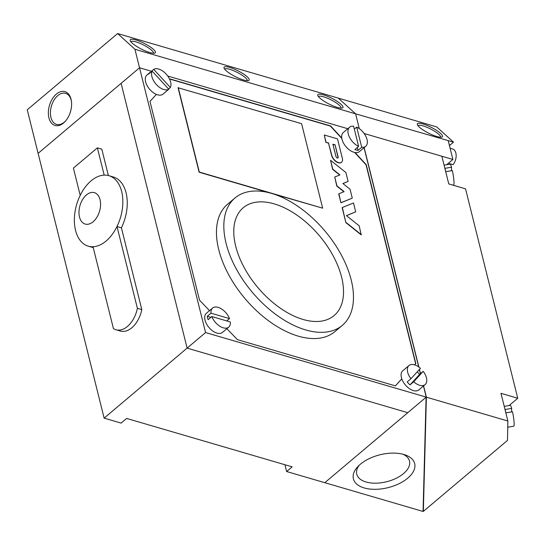 <?xml version="1.0" encoding="UTF-8"?>
<svg xmlns="http://www.w3.org/2000/svg" width="545" height="545" viewBox="0 0 545 545"><rect width="100%" height="100%" fill="white"/><g stroke="black" fill="none" stroke-linecap="round" stroke-linejoin="round"><path stroke-width="0.82" d="M86.43 194.94A16.37 10.192 -73.7 0 0 79.502 217.019A16.37 10.192 -73.7 0 0 93.12 221.761A16.37 10.192 -73.7 0 0 100.048 199.681A16.37 10.192 -73.7 0 0 86.43 194.94M91.097 180.845A36.726 22.863 -73.7 0 0 80.204 195.342A36.726 22.863 -73.7 0 0 88.29 246.177A36.726 22.863 -73.7 0 0 93.025 246.742A36.726 22.863 -73.7 0 0 106.105 241.019A36.726 22.863 -73.7 0 0 116.998 226.516A36.726 22.863 -73.7 0 0 108.911 175.688A36.726 22.863 -73.7 0 0 104.184 175.122A36.726 22.863 -73.7 0 0 91.097 180.845M104.129 418.124L38.109 153.356L139.547 67.784L151.469 71.272L139.547 67.784L134.928 49.254L355.599 113.823L338.288 98.12L436.709 126.917L453.515 142.163L355.599 113.823L359.291 128.627L355.599 113.823L338.288 98.12L117.625 33.552L27.25 109.79L38.109 153.356L121.106 83.344L187.119 348.119L407.789 412.688L324.793 482.693L423.056 511.448L426.101 397.237L324.793 482.693L286.622 471.527L292.154 466.854L126.651 418.431L121.119 423.097L104.129 418.124L187.119 348.119L407.789 412.688L426.231 397.128L423.458 385.989M88.29 246.177L92.705 247.471A36.726 22.863 -73.7 0 0 93.236 247.614M108.38 175.538L101.799 149.153L97.385 147.865L73.412 168.092L80.204 195.342M93.025 246.742L113.421 328.553A23.503 14.633 -73.7 0 0 116.01 329.773L120.418 331.06A23.503 14.633 -73.7 0 0 141.809 309.615L121.412 227.81A36.726 22.863 -73.7 0 0 113.326 176.975L108.911 175.688M121.412 227.81L116.998 226.516L137.395 308.327L141.809 309.615M284.933 464.742L286.622 471.527M116.01 329.773A23.503 14.633 -73.7 0 0 137.395 308.327M104.184 175.122L97.385 147.865M358.624 146.387L353.596 126.208A12.487 7.126 49.9 0 0 349.604 127.21A12.487 7.126 49.9 0 0 348.275 134.009A12.487 7.126 49.9 0 0 358.624 146.387L354.938 149.5A12.487 7.126 49.9 0 0 358.024 150.406L361.717 147.293A12.487 7.126 49.9 0 0 365.702 146.298A12.487 7.126 49.9 0 0 367.03 139.5A12.487 7.126 49.9 0 0 356.682 127.114L361.717 147.293M349.604 127.21L343.33 132.496A12.487 7.126 49.9 0 0 342.001 139.295A12.487 7.126 49.9 0 0 349.788 150.195A12.487 7.126 49.9 0 0 359.434 151.585L365.702 146.298M354.318 129.111L356.682 127.114M358.024 150.406L357.302 147.504M410.916 378.755L420.44 368.318A12.487 7.126 49.9 0 0 409.016 365.504A12.487 7.126 49.9 0 0 407.687 372.303A12.487 7.126 49.9 0 0 410.916 378.755L407.224 381.868A12.487 7.126 49.9 0 0 410.004 384.893L413.696 381.779A12.487 7.126 49.9 0 0 425.12 384.593A12.487 7.126 49.9 0 0 426.442 377.794A12.487 7.126 49.9 0 0 423.22 371.336L413.696 381.779M409.016 365.504L402.748 370.791A12.487 7.126 49.9 0 0 401.42 377.59A12.487 7.126 49.9 0 0 409.206 388.49A12.487 7.126 49.9 0 0 418.846 389.879L425.12 384.593M410.004 384.893L419.527 374.449A12.487 7.126 49.9 0 0 417.211 371.854M419.527 374.449L423.22 371.336M210.901 317.353L207.311 316.304A12.487 7.126 49.9 0 0 207.604 317.946A12.487 7.126 49.9 0 0 208.156 319.67L211.841 316.556A12.487 7.126 49.9 0 0 219.88 326.264A12.487 7.126 49.9 0 0 228.723 327.123A12.487 7.126 49.9 0 0 230.344 321.972L211.841 316.556M226.754 320.923L229.5 318.6A12.487 7.126 49.9 0 0 221.468 308.899A12.487 7.126 49.9 0 0 212.618 308.034L206.351 313.327A12.487 7.126 49.9 0 0 205.022 320.126A12.487 7.126 49.9 0 0 212.809 331.026A12.487 7.126 49.9 0 0 222.455 332.416L228.723 327.123M207.311 316.304L211.004 313.191A12.487 7.126 49.9 0 1 212.618 308.034M229.5 318.6L211.004 313.191M150.257 72.703L150.045 72.478A12.487 7.126 49.9 0 0 149.521 72.853A12.487 7.126 49.9 0 0 148.458 74.222L152.144 71.109A12.487 7.126 49.9 0 0 151.878 76.545A12.487 7.126 49.9 0 0 159.235 87.125A12.487 7.126 49.9 0 0 168.78 89.21L165.094 92.316A12.487 7.126 49.9 0 0 165.619 91.942A12.487 7.126 49.9 0 0 166.082 91.485M149.521 72.853L146.939 75.033A12.487 7.126 49.9 0 0 145.61 81.832A12.487 7.126 49.9 0 0 153.397 92.732A12.487 7.126 49.9 0 0 163.037 94.121L165.619 91.942M168.575 88.978L170.374 87.466A12.487 7.126 49.9 0 0 170.639 82.029A12.487 7.126 49.9 0 0 163.282 71.45A12.487 7.126 49.9 0 0 153.731 69.365L150.045 72.478M152.144 71.109L168.78 89.21M170.374 87.466L153.731 69.365M341.613 277.167A70.509 40.228 49.9 0 0 297.645 215.629A70.509 40.228 49.9 0 0 243.193 207.781A70.509 40.228 49.9 0 0 235.692 246.177A70.509 40.228 49.9 0 0 279.66 307.721A70.509 40.228 49.9 0 0 334.119 315.569A70.509 40.228 49.9 0 0 341.613 277.167A70.509 40.228 -130.1 0 1 334.119 315.569A70.509 40.228 -130.1 0 1 279.66 307.721A70.509 40.228 -130.1 0 1 235.692 246.177A70.509 40.228 -130.1 0 1 243.193 207.781A70.509 40.228 -130.1 0 1 297.645 215.629A70.509 40.228 -130.1 0 1 341.613 277.167M226.093 243.37A83.29 47.517 49.9 0 0 278.032 316.066A83.29 47.517 49.9 0 0 342.355 325.338A83.29 47.517 49.9 0 0 351.212 279.98A83.29 47.517 49.9 0 0 299.273 207.284A83.29 47.517 49.9 0 0 234.95 198.012A83.29 47.517 49.9 0 0 226.093 243.37M234.95 198.012L227.572 204.232A83.29 47.517 49.9 0 0 218.715 249.59A83.29 47.517 49.9 0 0 270.654 322.286A83.29 47.517 49.9 0 0 334.977 331.558L342.355 325.338M342.962 183.57L348.105 181.417L345.884 172.513L330.563 160.271L332.6 169.332L339.699 175M330.563 160.271L332.784 169.175L339.951 174.904L334.732 177.002L336.953 185.906L344.12 191.629L338.718 193.884L340.938 202.788L352.281 198.148L350.06 189.238L342.894 183.515L348.105 181.417M334.732 177.002L336.769 186.063L343.868 191.731M341.517 162.287A7.051 4.019 -130.1 0 1 341.429 162.362A7.051 4.019 -130.1 0 1 335.979 161.579A7.051 4.019 -130.1 0 1 331.585 155.427L328.526 143.151L325.876 142.374L324.261 134.996L337.498 138.873L342.362 158.37A7.051 4.019 -130.1 0 1 341.613 162.206A7.051 4.019 -130.1 0 1 336.163 161.422A7.051 4.019 -130.1 0 1 331.769 155.27L328.526 143.151M395.37 385.867L401.788 378.83M414.554 364.83L415.624 363.658L366.049 164.842L354.659 152.457M341.831 138.505L330.399 126.072L170.231 79.202M178.242 87.588L199.306 172.07L322.66 208.17L301.596 123.681L178.058 87.745L199.123 172.227L270.327 193.066M272.956 193.836L322.66 208.17M346.47 215.663L355.701 211.862L353.48 202.958L342.137 207.604L345.884 222.626L361.212 234.868L359.175 225.807L346.402 215.609L355.701 211.862M420.399 373.72L419.35 369.51M418.703 366.928L364.046 147.695M205.567 332.559L139.547 67.784L121.106 83.344L187.119 348.119L205.567 332.559L426.231 397.128M347.805 128.722L167.751 76.034L347.805 128.722M156.374 94.394L149.977 101.411L199.552 300.227L209.546 310.636M226.877 328.683L237.402 339.644L395.404 385.874L401.801 378.864M341.763 138.069L330.59 125.915L170.381 79.039L169.822 79.652M414.588 364.837L415.808 363.508L366.233 164.685L355.061 152.532M335.107 144.868L338.166 157.144A1.472 0.838 -130.1 0 1 338.009 157.941A1.472 0.838 -130.1 0 1 336.878 157.778A1.472 0.838 -130.1 0 1 335.958 156.497L332.9 144.221L335.107 144.868L337.982 157.301A1.472 0.838 -130.1 0 1 337.907 158.009M328.71 142.994L325.876 142.374M326.06 142.218L324.261 134.996M332.954 144.445L334.923 145.024M338.901 193.727L340.938 202.788M341.122 202.638L352.281 198.148M342.321 207.447L345.884 222.626M346.068 222.476L361.396 234.711M323.471 94.85A14.102 3.195 -153 0 1 338.254 102.085A14.102 3.195 -153 0 1 342.28 108.012A14.102 3.195 -153 0 1 337.314 107.406A14.102 3.195 -153 0 1 317.83 95.573A14.102 3.195 -153 0 1 323.471 94.85M341.007 108.121A12.63 2.861 27 0 0 335.679 102.514A12.63 2.861 27 0 0 323.546 96.778A12.63 2.861 27 0 0 318.491 96.663M229.69 67.41A14.102 3.195 -153 0 1 244.473 74.645A14.102 3.195 -153 0 1 248.5 80.565A14.102 3.195 -153 0 1 243.526 79.965A14.102 3.195 -153 0 1 224.049 68.132A14.102 3.195 -153 0 1 229.69 67.41M247.226 80.68A12.63 2.861 27 0 0 241.898 75.074A12.63 2.861 27 0 0 229.765 69.338A12.63 2.861 27 0 0 224.703 69.222M135.909 39.969A14.102 3.195 -153 0 1 150.692 47.204A14.102 3.195 -153 0 1 154.712 53.124A14.102 3.195 -153 0 1 149.746 52.524A14.102 3.195 -153 0 1 130.262 40.684A14.102 3.195 -153 0 1 135.909 39.969M153.438 53.24A12.63 2.861 27 0 0 148.117 47.633A12.63 2.861 27 0 0 135.977 41.897A12.63 2.861 27 0 0 130.923 41.781M63.581 122.986A17.624 10.975 106.3 0 1 48.914 117.877A17.624 10.975 106.3 0 1 56.373 94.101A17.624 10.975 106.3 0 1 71.354 100.743A17.624 10.975 106.3 0 1 65.352 121.249A17.624 10.975 106.3 0 1 63.581 122.986M71.429 101.247A16.159 10.062 -73.7 0 0 65.618 93.358A16.159 10.062 -73.7 0 0 57.777 95.627A16.159 10.062 -73.7 0 0 50.433 111.95A16.159 10.062 -73.7 0 0 56.544 124.376A16.159 10.062 -73.7 0 0 64.378 122.107A16.159 10.062 -73.7 0 0 65.686 120.867M134.928 49.254L117.625 33.552M422.995 123.974A14.102 3.195 -153 0 1 437.778 131.209A14.102 3.195 -153 0 1 441.804 137.129A14.102 3.195 -153 0 1 436.831 136.523A14.102 3.195 -153 0 1 417.354 124.689A14.102 3.195 -153 0 1 422.995 123.974M440.53 137.245A12.63 2.861 27 0 0 435.203 131.638A12.63 2.861 27 0 0 423.07 125.902A12.63 2.861 27 0 0 418.015 125.786M450.095 148.226L452.541 148.942A9.551 5.941 106.3 0 1 456.158 155.305A9.551 5.941 106.3 0 1 453.058 164.658L449.523 163.623A9.551 5.941 106.3 0 1 448.855 164.365M449.686 163.67L449.816 164.202M448.276 140.937L452.902 159.474L446.662 164.733M452.902 159.474L364.142 133.505L441.866 156.245L448.767 183.924L465.539 188.836L517.75 398.245L500.978 393.333L507.879 421.019L426.388 397.176L423.342 511.38L507.497 440.394L507.879 421.019M449.448 145.631A17.624 10.975 106.3 0 1 450.15 145.004L453.515 142.163M452.902 185.137L453.597 185.021A10.573 1.281 -99.6 0 0 452.377 170.578L445.762 171.689A10.573 1.281 -99.6 0 0 445.34 169.897A10.573 1.281 -99.6 0 0 444.918 168.323L451.532 167.206A10.573 1.281 -99.6 0 0 450.088 164.161L444.093 165.169M504.227 406.352L510.222 405.344A10.573 1.281 80.4 0 1 511.666 408.389L505.052 409.506A10.573 1.281 80.4 0 1 505.474 411.08A10.573 1.281 80.4 0 1 505.896 412.872L512.511 411.761A10.573 1.281 80.4 0 1 513.731 426.204L507.756 427.205M364.162 147.593L418.88 367.051M419.459 369.387L420.515 373.618M423.574 385.887L426.388 397.176M423.084 510.345L423.342 511.38M509.112 405.528L517.75 398.245M451.532 167.206L451.464 170.728M511.666 408.389L511.598 411.911M407.749 478.156A31.583 16.922 -14 0 1 365.927 488.388A31.583 16.922 -14 0 1 357.745 466.704A31.583 16.922 -14 0 1 360.306 464.272A31.583 16.922 -14 0 1 405.119 454.891A31.583 16.922 -14 0 1 407.749 478.156M359.284 465.178A27.175 14.558 166 0 0 356.757 474.177A27.175 14.558 166 0 0 375.73 483.183A27.175 14.558 166 0 0 403.538 473.578A27.175 14.558 166 0 0 409.493 461.029A27.175 14.558 166 0 0 403.041 454.264M449.223 144.738L450.15 145.004"/></g></svg>
